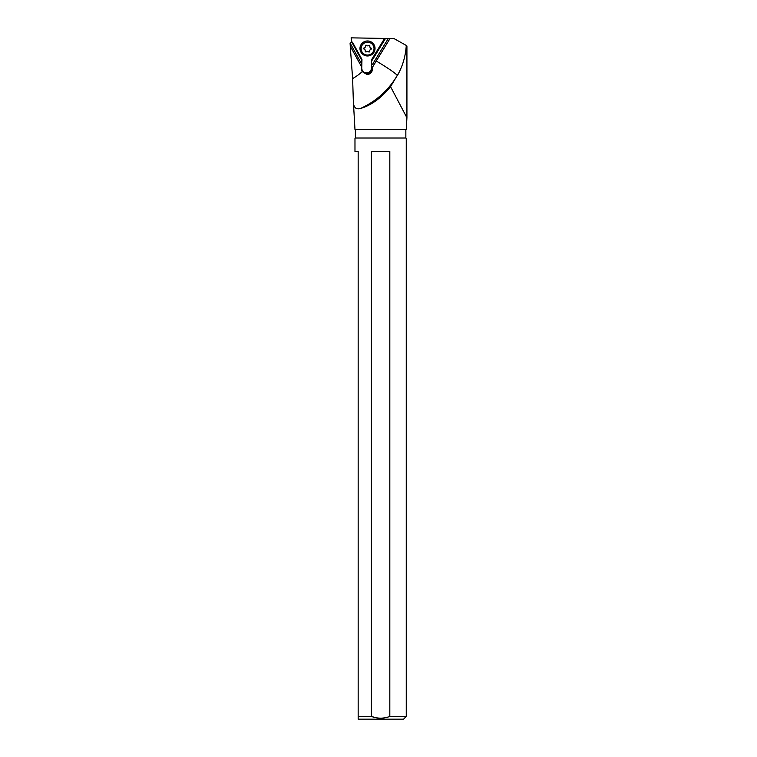 <?xml version="1.0" encoding="UTF-8"?>
<svg xmlns="http://www.w3.org/2000/svg" width="757" height="757" viewBox="0 0 757 757"><rect width="100%" height="100%" fill="white"/><g stroke="black" fill="none" stroke-linecap="round" stroke-linejoin="round"><path stroke-width="1.14" d="M360.218 108.573C355.601 109.68 353.301 107.087 353.33 100.776L354.976 129.532L406.254 129.532L406.925 117.78L390.546 86.639L397.217 75.539A80.753 80.043 -23.1 0 1 360.218 108.573C371.072 105.46 381.178 98.145 390.546 86.639M372.472 67.25L390.035 38.522L372.425 67.136L372.444 69.275C372.084 72.53 370.277 74.271 367.022 74.517L362.272 71.612A53.832 53.359 -23.1 0 1 352.62 78.577L353.33 100.776M372.425 67.136L372.444 69.275M372.302 60.077L385.521 38.446L372.198 59.812L371.63 59.595L371.422 68.149A4.845 4.807 -23.1 0 1 366.473 72.871A4.845 4.807 -23.1 0 1 361.751 67.979L361.96 59.425L352.44 42.155L351.56 42.155L351.125 37.85L385.256 38.446M385.521 38.446L389.912 38.522M390.035 38.522L394.009 38.588L406.282 45.439C405.638 55.062 403.263 64.004 399.147 72.256L397.33 75.804M361.704 67.013L350.245 46.215L361.704 67.013L361.657 69.01A5.384 5.337 156.9 0 0 362.272 71.612M350.245 46.215L352.62 78.577M351.56 42.155L350.075 43.13L350.283 46.272M406.925 117.78L406.925 45.988L406.282 45.439M350.075 43.13L352.44 42.155M351.854 42.222L361.449 59.623L361.96 59.425M361.449 59.623L361.676 66.947M351.958 42.477L361.553 59.888M350.141 43.13L361.742 64.184M406.254 129.532L354.976 129.532M355.383 129.939L355.383 138.02L405.847 138.02L405.847 129.939M405.847 138.02L355.383 138.02M354.976 138.417L354.976 151.476L358.165 151.476L358.165 716.463L371.413 716.463L371.413 151.476L389.817 151.476L389.817 716.463L406.254 716.463L406.254 138.417M358.165 716.463L358.165 719.15L358.165 716.463M375.746 717.674L371.413 716.463C377.544 718.743 383.685 718.743 389.817 716.463M358.165 719.15L403.557 719.15L406.254 716.463M372.491 64.364L388.303 38.493M360.578 51.448L360.559 51.41A7.532 7.466 -23.1 0 1 367.675 40.973A7.532 7.466 -23.1 0 1 374.431 45.505A7.532 7.466 -23.1 0 1 374.431 45.515A7.532 7.466 -23.1 0 1 367.325 55.971A7.532 7.466 -23.1 0 1 360.578 51.448A7.532 7.466 -23.1 0 1 367.684 41.01A7.532 7.466 -23.1 0 1 374.441 45.534L374.431 45.505M367.41 55.034A6.463 6.406 -23.1 0 1 361.117 48.505A6.463 6.406 -23.1 0 1 367.722 42.212A6.463 6.406 -23.1 0 1 374.015 48.732A6.463 6.406 -23.1 0 1 367.41 55.034M369.047 52.025A0.681 0.681 156.9 0 0 369.738 51.192A1.571 1.561 -23.1 0 1 370.873 49.328A0.681 0.681 156.9 0 0 370.902 48.022A1.571 1.561 -23.1 0 1 369.851 46.12A0.681 0.681 156.9 0 0 368.735 45.448A1.571 1.561 -23.1 0 1 366.549 45.411A0.681 0.681 156.9 0 0 365.394 46.045A1.571 1.561 -23.1 0 1 364.259 47.909A0.681 0.681 156.9 0 0 364.221 49.214A1.571 1.561 -23.1 0 1 365.271 51.116A0.681 0.681 156.9 0 0 366.397 51.788A1.571 1.561 -23.1 0 1 368.583 51.826A0.681 0.681 156.9 0 0 369.047 52.025M371.214 48.297L368.877 51.627L366.397 51.788M366.208 51.362L365.092 50.691M365.205 50.094L364.221 49.214M363.578 48.164L364.041 48.789M369.7 45.486L369.918 47.152M399.147 72.256L397.217 75.539A26.921 2.129 30.4 0 0 376.267 61.033M384.565 38.437L371.63 59.595M371.422 68.149L371.99 68.225A5.384 5.337 156.9 0 1 361.893 70.723"/></g></svg>
